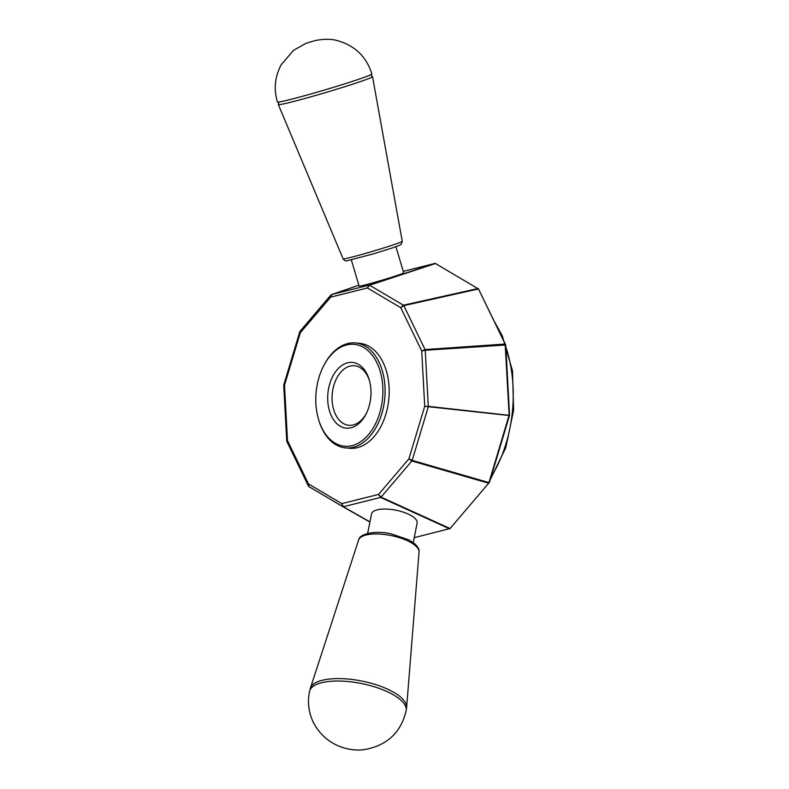 <?xml version="1.0" encoding="UTF-8"?>
<svg xmlns="http://www.w3.org/2000/svg" width="789" height="789" viewBox="0 0 789 789"><rect width="100%" height="100%" fill="white"/><g stroke="black" fill="none" stroke-linecap="round" stroke-linejoin="round"><path stroke-width="1.18" d="M414.215 537.684L450.055 528.531L489.446 482.335L450.055 528.541L381.087 497.109A1.548 0.779 114.5 0 1 380.614 497.425L378.582 494.427L341.815 503.619L308.479 483.923L287.502 440.607L284.504 385.279L300.293 332.78L330.63 297.157L367.398 287.965L369.124 285.154A1.548 0.947 71.8 0 1 369.617 285.233L367.398 287.965L400.743 307.671L421.721 350.987L425.074 349.576A1.548 0.631 86 0 1 425.241 350.267L421.721 350.987L424.719 406.305L408.929 458.813L378.582 494.427L381.087 497.109L411.858 460.983L408.929 458.813L412.183 460.372A1.548 0.641 106.2 0 1 411.858 460.983L488.638 483.223L489.358 482.503M323.263 366.579L323.648 365.83A52.705 34.371 95.5 0 1 347.702 343.54A52.705 34.371 95.5 0 1 355.533 342.929L359.626 343.323A52.705 34.371 95.5 0 1 389.174 393.109A52.705 34.371 95.5 0 1 357.417 447.659A52.705 34.371 95.5 0 1 349.596 448.26L345.493 447.876A52.705 34.371 95.5 0 1 318.529 419.353L318.292 418.535A51.157 33.365 95.5 0 1 323.263 366.579A51.157 33.365 95.5 0 1 346.618 344.951A51.157 33.365 95.5 0 1 382.34 381.807A51.157 33.365 95.5 0 1 358.837 442.856A51.157 33.365 95.5 0 1 318.292 418.535M355.533 342.929A52.705 34.371 95.5 0 1 384.726 398.672A52.705 34.371 95.5 0 1 345.493 447.876M347.584 362.812A33.01 21.53 95.5 0 1 369.38 380.288A33.01 21.53 95.5 0 1 366.175 413.811A33.01 21.53 95.5 0 1 330.187 413.032A33.01 21.53 95.5 0 1 347.584 362.812M278.882 104.049A49.115 1.933 -16.5 0 0 278.33 104.552A49.115 1.933 -16.5 0 0 325.975 92.441A49.115 1.933 -16.5 0 0 372.516 76.641A49.115 1.933 -16.5 0 0 371.787 76.523M277.412 101.949A49.263 1.933 -16.5 0 0 325.196 89.808A49.263 1.933 -16.5 0 0 371.875 73.959C366.412 56.65 354.882 45.535 337.278 40.604C331.627 38.927 324.338 38.888 315.403 40.486L305.994 43.316L293.567 50.309L281.278 64.619C274.878 76.592 273.586 89.039 277.412 101.949M367.635 533.453L371.53 513.945A23.256 8.462 11.3 0 1 377.26 509.842A23.256 8.462 11.3 0 1 403.238 512.12A23.256 8.462 11.3 0 1 417.134 523.058L413.239 542.566M406.276 709.074A49.115 17.861 -168.7 0 0 406.621 707.437A49.115 17.861 -168.7 0 0 390.466 690.543A49.115 17.861 -168.7 0 0 341.164 678.629A49.115 17.861 -168.7 0 0 310.383 688.205A49.115 17.861 -168.7 0 0 310.067 689.852M390.062 693.028A49.263 17.92 -168.7 0 0 339.773 681.055A49.263 17.92 -168.7 0 0 309.564 691.332C307.306 702.21 308.627 712.694 313.529 722.783C326.488 747.075 350.858 751.68 364.705 749.55C387.133 745.467 400.96 732.498 406.177 710.633A49.263 17.92 -168.7 0 0 390.062 693.028M395.93 246.681L403.682 272.836A23.256 0.917 163.5 0 1 381.649 280.322A23.256 0.917 163.5 0 1 359.094 286.052L351.342 259.897M435.696 263.447L369.617 285.233L403.416 305.205L478.095 288.508L478.479 288.952L403.8 305.649L400.743 307.671L403.416 305.205A1.548 0.759 77.4 0 1 403.8 305.649L425.074 349.576L505.157 344.034L505.739 345.01L509.546 415.359L428.279 406.365A1.548 0.582 96.1 0 1 428.19 407.124L412.183 460.372L488.963 482.602L509.132 415.083L505.157 344.034L478.479 288.952L435.212 263.378M331.587 294.583A1.548 1.134 71.1 0 1 331.834 294.475L369.124 285.154L435.203 263.378L403.248 271.367M509.546 415.359L489.446 482.335M478.479 288.952L505.69 344.823M308.479 486.132L286.762 441.268L283.734 385.407L284.504 385.279L283.793 384.874L299.741 331.853L300.293 332.78L300.096 331.202L330.788 295.165L330.63 297.157L331.834 294.475L358.847 285.214L331.252 294.83M284.257 384.776L283.734 385.407M286.762 441.268L287.502 440.607L286.93 441.939M299.919 331.636L300.599 330.907M342.781 506.637L309.012 486.675L308.479 483.923L308.144 485.738L309.012 486.675L342.811 506.646L341.815 503.619L343.333 506.745A1.548 0.967 119.6 0 1 342.85 506.676A1.548 0.967 119.6 0 1 342.84 506.666L369.913 522.042L342.85 506.676M505.739 345.01L425.241 350.267L428.279 406.365L424.719 406.305L509.526 415.566M366.56 413.032A29.913 19.508 95.5 0 1 348.837 425.291A29.913 19.508 95.5 0 1 332.07 397.045A29.913 19.508 95.5 0 1 350.089 366.086A29.913 19.508 95.5 0 1 354.527 365.741A29.913 19.508 95.5 0 1 369.607 381.136M372.516 76.641L402.252 241.306A30.84 1.213 163.5 0 1 392.853 245.014A30.84 1.213 163.5 0 1 361.106 254.65A30.84 1.213 163.5 0 1 343.107 258.831L278.33 104.552M419.048 552.083C419.501 549.805 418.101 547.073 414.866 543.877L408.722 539.775L390.88 533.808C374.933 530.169 359.35 533.897 358.61 540.011A30.84 11.214 11.3 0 1 377.941 533.995A30.84 11.214 11.3 0 1 408.909 541.481A30.84 11.214 11.3 0 1 419.048 552.083L406.621 707.437M449.582 528.837L380.614 497.425L343.333 506.745L369.952 521.854M491.005 477.148A111.624 72.785 -84.5 0 0 505.848 347.022M502.632 338.501A111.624 72.785 -84.5 0 0 497.662 328.244M358.61 540.011L310.383 688.205M490.176 479.899L505.798 447.688L513.609 410.29L512.525 370.899L502.238 335.69L494.723 322.178M478.992 289.691L478.4 288.823M402.252 241.306L401.414 244.067C399.747 244.886 404.126 243.811 391.729 248.14L373.177 253.93L347.298 260.705C345.819 261.287 344.428 260.666 343.107 258.831M278.823 104.109L278.201 102.008M371.244 74.442L371.866 76.533"/></g></svg>
